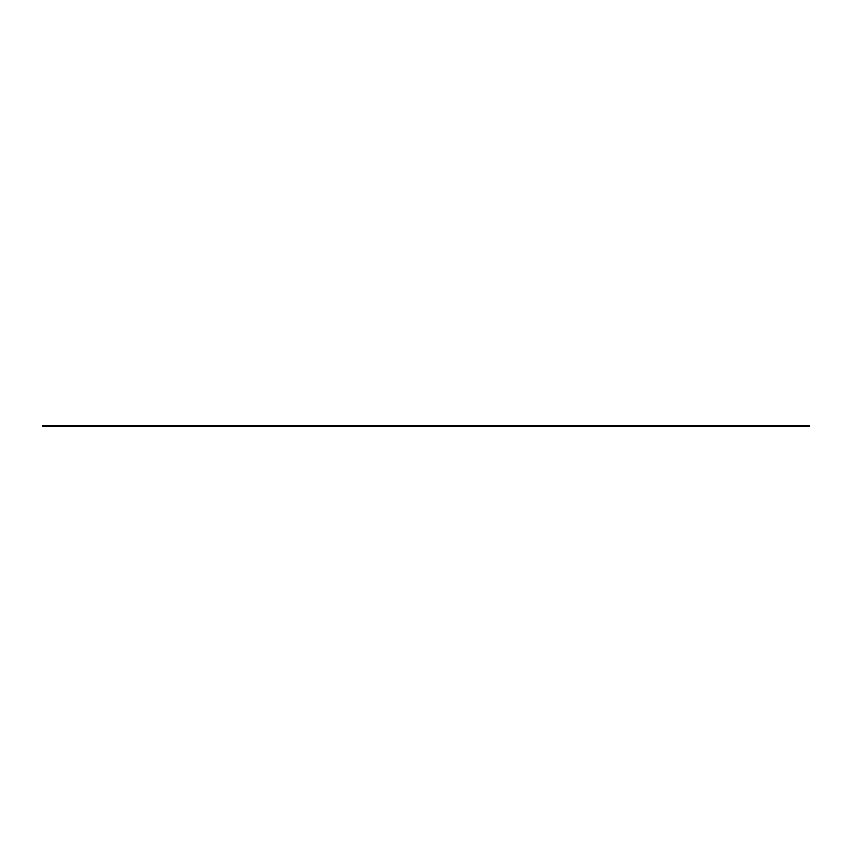 <?xml version="1.0" encoding="UTF-8"?>
<svg xmlns="http://www.w3.org/2000/svg" width="852" height="852" viewBox="0 0 852 852"><rect width="100%" height="100%" fill="white"/><g stroke="black" fill="none" stroke-linecap="round" stroke-linejoin="round"><path stroke-width="1.28" d="M809.4 425.617L809.4 426.383L42.6 426.383L42.6 425.617L809.4 425.617"/></g></svg>
